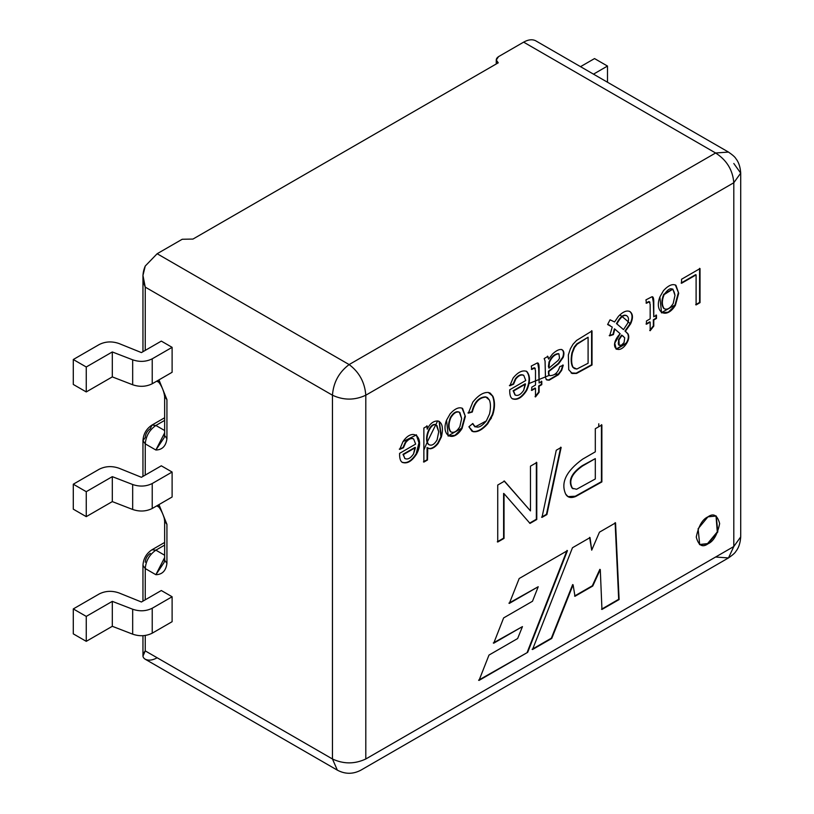 <?xml version="1.0" encoding="UTF-8"?>
<svg xmlns="http://www.w3.org/2000/svg" width="814" height="814" viewBox="0 0 814 814"><rect width="100%" height="100%" fill="white"/><g stroke="black" fill="none" stroke-linecap="round" stroke-linejoin="round"><path stroke-width="1.22" d="M630.484 324.114L628.154 321.723M621.835 316.351L619.81 314.916M437.637 420.93L427.411 441.707L437.637 420.93M427.177 442.236L423.87 450.01L427.177 442.236M485.755 425.926L488.339 422.181L485.755 425.926M488.797 421.55L491.473 417.918L488.797 421.55M529.131 383.486L549.45 375.285L529.131 383.486M554.436 374.399L558.424 374.064M622.211 316.626L627.767 321.347M598.748 426.251L598.778 423.789M733.801 163.492L740.709 173.117L733.801 182.743L740.709 173.097C740.048 162.993 736.202 159.208 735.876 158.628C735.123 157.153 732.661 154.965 728.479 152.076L535.541 40.7C532.163 39.103 528.194 39.591 523.636 42.145L715.608 152.991L728.479 152.076L715.608 152.991C726.699 160.104 732.763 170.024 733.801 182.743C732.763 170.024 726.699 160.104 715.608 152.991L349.125 364.57C359.249 372.151 364.804 382.356 365.801 395.207C354.68 400.396 343.569 400.396 332.458 395.207C333.414 382.438 338.97 372.232 349.125 364.57L157.143 253.734L145.248 266.036C142.196 273.046 142.196 280.067 145.248 287.118L332.458 395.207L332.458 758.984C343.569 764.173 354.68 764.173 365.801 758.984L365.801 395.207C364.804 382.356 359.249 372.151 349.125 364.57C338.97 372.232 333.414 382.438 332.458 395.207C343.569 400.396 354.68 400.396 365.801 395.207L733.801 182.743L733.801 546.52L740.709 536.894L733.801 546.52L728.479 557.936L733.801 546.52L733.801 182.743L365.801 395.207L365.801 758.984L733.801 546.52L365.801 758.984C354.68 764.173 343.569 764.173 332.458 758.984L337.342 770.146L332.458 758.984L145.248 650.895C142.196 654.598 142.196 657.366 145.248 659.218C148.616 660.815 152.584 660.327 157.143 657.773M707.956 516.839C713.491 512.881 717.388 515.13 719.647 523.585C717.388 534.666 713.491 541.412 707.956 543.844C702.431 547.802 698.534 545.553 696.265 537.087C698.534 526.017 702.431 519.261 707.956 516.839L698.117 528.744L699.694 544.658L707.956 543.844L717.806 531.939L716.228 516.025L707.956 516.839M402.309 462.372C407.122 464.102 411.884 461.324 416.595 454.039L419.383 442.847L416.473 434.91L402.991 441.605L399.715 449.369L403.449 447.761L405.28 442.338C408.079 438.838 410.734 437.637 413.227 438.726L413.227 438.726C410.734 437.637 408.079 438.838 405.28 442.338L403.022 447.517L405.708 442.582C408.506 439.082 411.151 437.881 413.654 438.97L415.649 444.088L413.654 438.97C411.151 437.881 408.506 439.082 405.708 442.582L403.449 447.761L399.715 449.369L402.991 441.605C413.38 426.282 425.223 438.125 416.595 454.039C411.884 461.324 407.122 464.102 402.309 462.372C400.366 461.273 399.471 458.272 399.603 453.357L415.649 444.088L399.603 453.357C399.471 458.272 400.366 461.273 402.309 462.372L402.523 462.505M472.792 423.494C475.803 429.08 480.321 428.215 486.334 420.909L489.529 413.99C490.811 407.987 490.75 403.317 489.356 399.969L485.938 397.1C479.232 397.456 474.684 402.431 472.303 412.037L468.376 413.146L472.812 402.116C478.194 395.36 483.384 392.144 488.369 392.47L492.928 396.326C495.054 401.678 494.993 407.865 492.724 414.886L487.708 423.789C482.407 429.761 477.543 432.387 473.127 431.664L468.905 426.78L472.792 423.494L468.905 426.78L471.947 431.155L473.127 431.664C477.543 432.387 482.407 429.761 487.708 423.789L492.724 414.886C494.993 407.865 495.054 401.678 492.928 396.326L490.201 393.121L488.369 392.47C483.384 392.144 478.194 395.36 472.812 402.116L468.376 413.146L472.303 412.037C474.684 402.431 479.232 397.456 485.938 397.1L487.423 397.568L489.356 399.969C490.75 403.317 490.811 407.987 489.529 413.99L486.334 420.909L475.101 426.912L472.792 423.494M535.49 385.053L535.49 370.594L535.49 385.053L531.776 387.189L535.49 385.053M534.666 367.969L535.286 368.416L534.666 367.969L531.776 369.475L531.288 366.066L537.118 363.044C538.502 362.495 539.163 364.397 539.102 368.742L539.102 382.967L541.788 381.42L541.788 384.656L539.102 386.212L539.102 392.328L535.49 396.927L535.49 388.288L531.776 390.435L531.776 387.189L531.776 390.435L535.49 388.288L535.49 396.927L539.102 392.328L539.102 386.212L541.788 384.656L541.788 381.42L539.102 382.967L539.102 368.742C539.163 364.397 538.502 362.495 537.118 363.044L531.288 366.066L531.776 369.475L534.666 367.969L535.49 370.594M591.595 330.688L592.022 365.008L592.022 330.932L576.597 340.425L573.066 344.169L570.38 348.799L573.066 344.169L576.597 340.425L592.022 330.932L592.022 365.008L576.577 373.433L591.595 364.764L576.149 373.188L571.113 372.924L572.242 373.504L568.732 369.709L568.355 354.924L568.732 369.709L572.242 373.504L576.577 373.433M650.162 318.844L650.162 304.385L650.162 318.844L646.448 320.991L650.162 318.844M649.338 301.76L649.969 302.218L649.338 301.76L646.448 303.266L645.96 299.857L651.79 296.835C653.174 296.286 653.835 298.189 653.774 302.533L653.774 316.758L656.481 315.201L656.481 318.437L653.774 320.004L653.774 326.119L650.162 330.718L650.162 322.09L646.448 324.226L646.448 320.991L646.448 324.226L650.162 322.09L650.162 330.718L653.774 326.119L653.774 320.004L656.481 318.437L656.481 315.201L653.774 316.758L653.774 302.533C653.835 298.189 653.174 296.286 651.79 296.835L645.96 299.857L646.448 303.266L649.338 301.76L650.162 304.385M675.925 285.276C672.517 283.567 668.365 285.348 663.481 290.629L659.889 296.957L661.558 312.851L668.314 312.149L675.396 305.321L678.693 293.264L675.569 285.073L678.693 293.264L675.396 305.321C666.208 320.258 653.947 312.057 659.889 296.957L663.481 290.629C668.365 285.348 672.517 283.567 675.925 285.276L678.693 293.264L675.355 284.951M530.474 466.157L536.772 462.515L536.772 519.495L530.016 523.402L504.029 493.66L504.029 538.4L497.73 542.032L497.73 485.052L504.487 481.155L530.474 510.897L530.474 466.157L530.474 510.897L504.487 481.155L497.73 485.052L497.73 542.032L504.029 538.4L504.029 493.66L530.016 523.402L536.772 519.495L536.772 462.515L530.474 466.157M595.309 428.724L601.872 424.939L601.872 481.919L575.722 496.479C570.929 498.392 567.582 497.588 565.679 494.098C560.551 482.722 566.208 471.072 582.641 459.147L595.309 451.831L595.309 428.724L595.309 451.831L582.641 459.147C566.208 471.072 560.551 482.722 565.679 494.098L568.131 496.733L575.722 496.479L601.872 481.919L601.872 424.939L595.309 428.724M567.439 550.651L527.706 652.319L479.008 680.433L488.99 655.077L517.633 638.542L522.456 626.607L493.722 643.202L503.632 617.918L532.488 601.261L538.217 586.731L509.34 603.398L519.179 578.52L567.439 550.651L519.179 578.52L509.34 603.398L538.217 586.731L508.913 603.154L538.217 586.731L532.488 601.261L503.632 617.918L493.722 643.202L522.456 626.607L493.294 642.958L522.456 626.607L517.633 638.542L488.99 655.077L479.008 680.433L527.706 652.319L478.581 680.189L527.706 652.319L567.439 550.651M556.267 450.244L561.151 447.415L546.886 514.57L541.992 517.389L556.267 450.244L541.992 517.389L546.886 514.57L561.151 447.415L556.267 450.244M681.552 279.243L700.02 268.579L700.02 302.655L696.102 304.924L696.102 274.878L681.552 283.272L681.552 279.243L681.552 283.272L696.102 274.878L696.102 304.924L700.02 302.655L700.02 268.579L681.552 279.243M630.28 311.813C627.207 309.941 623.27 311.416 618.487 316.259L614.57 321.968L610.052 319.8L614.57 321.968L618.487 316.259C623.27 311.416 627.207 309.941 630.28 311.813C633.027 314.275 633.16 318.243 630.677 323.728L625.396 331.237L628.103 333.964C629.324 336.62 628.856 339.723 626.688 343.274C618.742 356.176 607.671 346.937 620.156 333.72L614.804 329.06L613.41 334.605L609.645 335.846L612.25 327.075L607.62 324.511L610.052 319.8L607.62 324.511L612.25 327.075L609.645 335.846L613.41 334.605L614.804 329.06L620.156 333.72L614.743 343.223L616.32 349.257L626.688 343.274C628.856 339.723 629.324 336.62 628.103 333.964L625.396 331.237L630.677 323.728C633.16 318.243 633.027 314.275 630.28 311.813L629.883 311.548C632.6 314.031 632.732 317.999 630.25 323.484L624.969 330.993L627.675 333.709C628.907 336.375 628.428 339.479 626.271 343.03L616.117 349.125L626.271 343.03C628.428 339.479 628.907 336.375 627.675 333.709L624.969 330.993L630.25 323.484C632.732 317.999 632.6 314.031 629.863 311.569L629.456 311.304M549.888 375.63C549.124 375.6 548.789 374.226 548.87 371.499L558.231 363.543L562.769 357.143C564.031 353.235 563.634 350.671 561.568 349.45C563.634 350.671 564.031 353.235 562.769 357.143L558.231 363.543L548.443 371.255L558.658 363.787L563.196 357.387C564.458 353.479 564.061 350.915 561.996 349.694C559.605 348.931 556.43 350.376 552.503 354.019L548.636 359.106L547.466 356.166L548.636 359.106L547.883 356.41L544.179 358.557L545.065 361.04L545.472 377.604L546.611 379.802L545.472 377.604L545.065 361.04L544.179 358.557L547.883 356.41L548.636 359.106L552.503 354.019C556.43 350.376 559.605 348.931 561.996 349.694C564.061 350.915 564.458 353.479 563.196 357.387L558.658 363.787L548.87 371.499C548.789 374.226 549.124 375.6 549.888 375.63C554.721 375.569 557.997 372.598 559.717 366.707L563.268 365.201L561.68 370.36L558.465 374.705L549.145 380.199L558.465 374.705L561.68 370.36L563.268 365.201L559.717 366.707C557.997 372.598 554.721 375.569 549.888 375.63L549.592 375.427M512.433 398.799C517.216 400.539 521.967 397.761 526.699 390.466C530.402 382.051 530.413 375.702 526.739 371.408C522.496 369.882 517.958 372.09 513.115 378.032L509.818 385.795L513.573 384.177L515.404 378.754C518.172 375.274 520.818 374.074 523.351 375.142L523.351 375.142C520.818 374.074 518.172 375.274 515.404 378.754L513.146 383.933L515.822 378.998C518.589 375.519 521.245 374.318 523.768 375.386L525.773 380.514L523.768 375.386C521.245 374.318 518.589 375.519 515.822 378.998L513.573 384.177L509.818 385.795L513.115 378.032C517.958 372.09 522.496 369.882 526.739 371.408C530.413 375.702 530.402 382.051 526.699 390.466C521.967 397.761 517.216 400.539 512.433 398.799C510.49 397.7 509.584 394.688 509.727 389.774L525.773 380.514L509.727 389.774C509.584 394.688 510.49 397.7 512.433 398.799L512.647 398.931M462.586 408.445C459.167 406.735 455.026 408.516 450.173 413.787L446.56 420.126L448.219 436.019L454.975 435.317L462.057 428.49L465.354 416.432L462.23 408.241L465.354 416.432L462.057 428.49C452.849 443.437 440.649 435.205 446.56 420.126L450.173 413.787C455.026 408.516 459.167 406.735 462.586 408.445L465.354 416.432L462.016 408.119M427.482 447.771L429.955 448.809C432.692 448.687 435.429 446.886 438.176 443.406L441.381 436.965L439.336 421.479L437.942 420.98C433.547 420.807 429.975 423.545 427.228 429.182L426.801 425.834L427.228 429.182L427.228 426.078L423.87 428.011L427.228 426.078L427.228 429.182C429.975 423.545 433.547 420.807 437.942 420.98C442.358 422.608 443.508 427.94 441.381 436.965L438.176 443.406C435.429 446.886 432.692 448.687 429.955 448.809L427.482 447.771L427.482 460.002L423.87 462.087L423.87 428.011L423.87 462.087L427.482 460.002L427.767 448.087M615.547 522.883L619.108 599.552L601.953 609.452L600.284 569.576L592.755 586.029L574.979 596.286L573.097 584.818L551.76 638.43L532.519 649.531L572.466 547.751L590.038 537.606L591.707 550.162L599.45 532.173L615.547 522.883L599.45 532.173L591.707 550.162L590.038 537.606L572.466 547.751L532.519 649.531L551.76 638.43L573.097 584.818L574.979 596.286L592.755 586.029L600.284 569.576L601.953 609.452L619.108 599.552L615.547 522.883M157.936 505.423L159.249 507.57L157.275 505.565L158.974 507.153L156.746 505.87M164.133 562.433L155.871 574.704C162.271 574.552 165.954 570.777 166.931 563.39C165.954 570.777 162.271 574.552 155.871 574.704L145.248 568.569C145.92 560.775 149.461 554.639 155.871 550.162C149.461 554.639 145.92 560.775 145.248 568.569L142.959 565.374L145.248 568.569L145.248 599.806L145.248 568.569L155.871 574.704L164.642 557.559L155.871 574.704L164.123 562.454L164.642 560.195L166.931 563.39L164.642 560.195L164.642 521.174L166.931 524.358L158.974 504.588L166.931 524.358L164.642 521.174L164.286 518.386C163.065 514.122 161.264 510.337 158.883 507.03M166.931 563.39L166.931 524.358L166.931 563.39M142.949 656.176L145.248 650.895L145.248 635.48L145.248 650.895L332.458 758.984L332.458 395.207L145.248 287.118L142.949 275.458L145.248 266.036L157.143 253.734L182.234 239.255L192.959 239.072L182.234 239.255L157.143 253.734L349.125 364.57L715.608 152.991L523.636 42.145L498.544 56.634C495.665 58.649 495.563 60.714 498.239 62.82L496.265 60.022L498.544 56.634L523.636 42.145C528.194 39.591 532.163 39.103 535.541 40.7M155.871 550.162L151.964 549.776L155.871 550.162L164.642 545.095L155.871 550.162L164.642 555.219L155.871 550.162M118.895 592.897L141.422 602.004L161.314 590.526L141.422 602.004L118.895 592.897C111.966 590.537 105.454 590.862 99.339 593.884C105.454 590.862 111.966 590.537 118.895 592.897M132.672 609.228L132.672 634.167C139.601 636.528 146.113 636.192 152.228 633.18L152.228 608.241C146.113 611.253 139.601 611.589 132.672 609.228L112.301 601.363L112.301 626.302L132.672 634.167L132.672 609.228C139.601 611.589 146.113 611.253 152.228 608.241L172.11 596.754L161.314 590.526L172.11 596.754L152.228 608.241L152.228 633.18C146.113 636.192 139.601 636.528 132.672 634.167L112.301 626.302L112.301 601.363L86.253 616.401L86.253 641.34L112.301 626.302L86.253 641.34L86.253 616.401L73.291 608.923L73.291 633.862L86.253 641.34L73.291 633.862L73.291 608.923L86.253 616.401L112.301 601.363L132.672 609.228M99.339 593.884L73.291 608.923L99.339 593.884M172.11 621.692L152.228 633.18L172.11 621.692L172.11 596.754L172.11 621.692M172.11 496.998L152.228 508.485C146.113 511.497 139.601 511.833 132.672 509.472L112.301 501.607L86.253 516.646L73.291 509.167L86.253 516.646L112.301 501.607L112.301 476.648L86.253 491.687L86.253 516.646L86.253 491.687L73.291 484.208L73.291 509.167L73.291 484.208L86.253 491.687L112.301 476.648L112.301 501.607L132.672 509.472L132.672 484.513L112.301 476.648L132.672 484.513L132.672 509.472C139.601 511.833 146.113 511.497 152.228 508.485L152.228 483.526C146.113 486.538 139.601 486.874 132.672 484.513C139.601 486.874 146.113 486.538 152.228 483.526L172.11 472.039L161.314 465.812L141.422 477.289L161.314 465.812L172.11 472.039L172.11 496.998L172.11 472.039L152.228 483.526L152.228 508.485L172.11 496.998M145.248 562.189C145.564 558.445 147.273 555.504 150.346 553.347M157.936 380.718L158.872 382.336C162.006 386.558 163.919 391.28 164.642 396.479L166.931 399.664L166.931 438.695L166.931 399.664L164.642 396.479L164.642 435.5L166.931 438.695C165.954 446.082 162.271 449.857 155.871 450.01L145.248 443.874C145.92 436.08 149.461 429.945 155.871 425.468L151.964 425.071C146.367 428.785 143.366 433.984 142.959 440.679L145.248 437.494C145.564 433.75 147.273 430.81 150.346 428.652L151.964 425.071L155.871 425.468C149.461 429.945 145.92 436.08 145.248 443.874L145.248 475.081L145.248 443.874L142.959 440.679L145.248 443.874L155.871 450.01C162.271 449.857 165.954 446.082 166.931 438.695L164.642 435.5L164.123 437.759L155.871 450.01L164.642 432.865L155.871 450.01L164.133 437.739M166.931 399.664L158.964 379.873L166.931 399.664M157.265 380.86L158.974 382.458L157.265 380.86M145.248 350.386L145.248 287.118L145.248 350.386M155.871 425.468L164.642 420.4L155.871 425.468L164.642 430.525L155.871 425.468M99.339 469.169C105.454 466.147 111.966 465.822 118.895 468.182L141.422 477.289L118.895 468.182C111.966 465.822 105.454 466.147 99.339 469.169L73.291 484.208L99.339 469.169M118.895 343.488L141.422 352.594L161.314 341.107L141.422 352.594L118.895 343.488C111.966 341.127 105.454 341.453 99.339 344.475C105.454 341.453 111.966 341.127 118.895 343.488M132.672 359.819L132.672 384.757C139.601 387.118 146.113 386.782 152.228 383.76L152.228 358.821C146.113 361.843 139.601 362.179 132.672 359.808C139.601 362.179 146.113 361.843 152.228 358.821L172.11 347.344L161.314 341.107L172.11 347.344L172.11 372.283L152.228 383.76C146.113 386.782 139.601 387.118 132.672 384.757L132.672 359.819L112.301 351.953L112.301 376.892L132.672 384.757L112.301 376.892L112.301 351.953L86.253 366.992L86.253 391.931L112.301 376.892L86.253 391.931L86.253 366.992L73.291 359.513L73.291 384.452L86.253 391.931L73.291 384.452L73.291 359.513L86.253 366.992L112.301 351.953L132.672 359.819M99.339 344.475L73.291 359.513L99.339 344.475M152.228 358.821L152.228 383.76L172.11 372.283L172.11 347.344L152.228 358.821M144.841 659.004L337.342 770.146C345.197 774.318 353.052 774.318 360.917 770.146L360.775 770.227M360.917 770.146L728.479 557.936L715.608 557.02M607.488 82.224L607.488 66.056L593.487 74.145L607.488 66.056L607.488 82.224M594.535 58.577L607.488 66.056L594.535 58.577L580.524 66.656L594.535 58.577M498.239 62.82L192.959 239.072L498.239 62.82M567.022 550.406L527.289 652.065L567.022 550.406M601.444 424.684L601.872 481.919L575.294 496.235L567.918 496.601L575.294 496.235L601.444 481.664L601.444 424.684M595.309 478.958L576.607 489.265L572.476 488.278C568.365 480.982 571.723 473.545 582.549 465.984L595.309 458.618L582.122 465.74C571.296 473.3 567.938 480.738 572.049 488.034L573.117 488.817L572.049 488.034C567.938 480.738 571.296 473.3 582.122 465.74L595.309 458.618L595.309 478.958L595.309 458.618L582.549 465.984C571.723 473.545 568.365 480.982 572.476 488.278L576.607 489.265L595.309 478.958M560.724 447.171L546.886 514.57L541.564 517.144L546.459 514.326L560.724 447.171M536.355 462.271L536.772 519.495L529.588 523.148L536.355 519.251L536.355 462.271M503.612 493.416L504.029 538.4L497.303 541.788L503.612 538.156L503.612 493.416M504.07 480.911L530.474 510.897L504.07 480.911M699.592 268.335L700.02 302.655L695.675 304.68L699.592 302.411L699.592 268.335M695.675 274.633L681.135 283.028L695.675 274.633M664.173 308.699C667.195 310.083 670.197 308.353 673.178 303.52L674.979 295.38C673.402 286.813 669.79 286.538 664.153 294.546C661.762 300.478 661.772 305.199 664.173 308.699C661.772 305.199 661.762 300.478 664.153 294.546L672.883 289.123L674.979 295.38L673.178 303.52C670.197 308.353 667.195 310.083 664.173 308.699L663.746 308.445C661.344 304.955 661.334 300.234 663.725 294.302L672.669 289.011L663.725 294.302C661.334 300.234 661.344 304.955 663.746 308.445L664.224 308.73M678.266 293.02L674.969 305.077L661.344 312.718L674.969 305.077L678.266 293.02M649.541 301.974L648.911 301.516L646.031 303.022L648.911 301.516L649.541 301.974M652.635 297.079L651.79 296.835M652.411 296.968L653.347 302.289L653.774 316.758L653.347 302.289L652.411 296.968M656.053 314.957L656.481 318.437L653.347 319.76L653.774 326.119L649.735 330.474L653.347 325.875L653.347 319.76L656.053 318.193L656.053 314.957M649.735 321.845L646.031 323.982L649.735 321.845M614.377 328.815L613.41 334.605L609.218 335.602L612.983 334.361L614.377 328.815M610.001 325.417L607.682 324.389L610.001 325.417M623.646 336.579L622.018 335.337L624.714 337.82L624.084 342.531L621.611 345.055L619.2 345.329L618.945 339.957L622.018 335.337L618.945 339.957C617.582 344.495 618.477 346.194 621.611 345.055L624.084 342.531L624.714 337.82M623.493 329.619L616.88 323.901C620.736 316.809 624.135 314.173 627.085 315.995C628.856 317.643 628.978 320.156 627.482 323.534L623.493 329.619L627.482 323.534C628.978 320.156 628.856 317.643 627.085 315.995C624.135 314.173 620.736 316.809 616.88 323.901L623.493 329.619M621.601 335.093L618.518 339.703L618.996 345.197L618.518 339.703L621.601 335.093M626.373 315.496L627.085 315.995M626.658 315.74C623.717 313.919 620.309 316.565 616.452 323.657C620.309 316.565 623.717 313.919 626.658 315.74M570.38 348.799L568.355 354.924M588.095 363.248L576.831 369.047L574.501 368.6L573.127 367.338C571.397 364.133 571.153 359.361 572.374 353.011L574.552 347.456L577.207 344.159L588.095 337.23L576.78 343.905L574.135 347.202L571.947 352.767C570.726 359.116 570.97 363.889 572.7 367.094L574.297 368.467L572.7 367.094C570.97 363.889 570.726 359.116 571.947 352.767L574.135 347.202L576.78 343.905L588.095 337.23L588.095 363.248L588.095 337.23L577.207 344.159L574.552 347.456L572.374 353.011C571.153 359.361 571.397 364.133 573.127 367.338L576.831 369.047L588.095 363.248M576.149 373.188L591.595 364.764L591.595 332.204M548.443 371.255C548.361 373.982 548.707 375.356 549.46 375.386C548.707 375.356 548.361 373.982 548.443 371.255M549.145 380.199L546.845 379.965M562.85 364.957L561.253 370.116L558.038 374.46L548.717 379.955L546.184 379.558M558.933 353.887C555.168 354.039 552.004 356.807 549.46 362.189L548.951 368.172L558.089 360.47L559.544 358.292L558.933 353.887L559.544 358.292L558.089 360.47L548.951 368.172L549.46 362.189C552.004 356.807 555.168 354.039 558.933 353.887L558.506 353.642C554.741 353.785 551.577 356.552 549.033 361.945L548.443 366.432L548.951 368.172L548.443 366.432L549.033 361.945C551.577 356.552 554.741 353.785 558.506 353.642L558.669 353.724M548.717 379.955L558.038 374.46L561.253 370.116M534.869 368.172L534.238 367.724L531.349 369.23L534.238 367.724L534.869 368.172M537.962 363.278L537.118 363.044M537.728 363.176L538.675 368.498L539.102 382.967L538.675 368.498L537.728 363.176M541.361 381.166L541.788 384.656L538.675 385.958L539.102 392.328L535.063 396.683L538.675 392.083L538.675 385.958L541.361 384.412L541.361 381.166M535.063 388.044L531.349 390.191L535.063 388.044M514.906 394.871C517.663 396.337 520.584 394.81 523.677 390.313L525.559 384.055L513.532 391.005L515.282 395.136L513.105 390.751L525.132 383.811L523.677 390.313C520.584 394.81 517.663 396.337 514.906 394.871L513.532 391.005L525.559 384.055L513.105 390.751L515.079 395.004M513.146 383.933L509.391 385.551L513.146 383.933M512.006 398.545C516.788 400.295 521.54 397.517 526.271 390.221C529.975 381.807 529.985 375.458 526.312 371.164C529.985 375.458 529.975 381.807 526.271 390.221C521.54 397.517 516.788 400.295 512.006 398.545L512.23 398.687M475.101 426.912L472.527 423.707L474.898 426.78M487.21 397.456L485.51 396.845C478.805 397.201 474.267 402.187 471.876 411.792L467.948 412.902L471.876 411.792C474.267 402.187 478.805 397.201 485.51 396.845L487.21 397.456M489.987 393.009L492.501 396.082C494.627 401.434 494.566 407.621 492.307 414.641L487.281 423.545C481.98 429.517 477.116 432.142 472.7 431.41L471.744 431.033L472.7 431.41C477.116 432.142 481.98 429.517 487.281 423.545L492.307 414.641C494.566 407.621 494.627 401.434 492.501 396.082L489.987 393.009M459.33 412.149L461.65 418.549L459.859 426.678C456.858 431.522 453.856 433.252 450.834 431.868C448.433 428.368 448.422 423.646 450.814 417.714C453.825 412.81 456.837 411.06 459.859 412.464C456.837 411.06 453.825 412.81 450.814 417.714C448.422 423.646 448.433 428.368 450.834 431.868C453.856 433.252 456.858 431.522 459.859 426.678L461.65 418.549L459.859 412.464M450.834 431.868L450.407 431.613C448.005 428.123 448.005 423.402 450.386 417.47C453.398 412.566 456.41 410.816 459.432 412.22C456.41 410.816 453.398 412.566 450.386 417.47C448.005 423.402 448.005 428.123 450.407 431.613L450.895 431.908M464.926 416.188L461.63 428.245L448.005 435.887L461.63 428.245L464.926 416.188M439.122 421.367L440.954 436.721L437.749 443.162C435.012 446.642 432.265 448.443 429.527 448.565L427.981 448.199L429.527 448.565C432.265 448.443 435.012 446.642 437.749 443.162L440.954 436.721L439.122 421.367M427.055 447.527L427.482 460.002L423.453 461.843L427.055 459.757L427.055 447.527M436.396 425.315L438.726 431.766L437.098 439.886C434.33 444.536 431.573 446.103 428.815 444.576L428.815 444.617C423.341 439.072 431.522 420.156 436.986 425.681C431.522 420.156 423.341 439.072 428.815 444.576C431.573 446.103 434.33 444.536 437.098 439.886L438.726 431.766L436.986 425.681M436.558 425.437C431.105 419.912 422.914 438.827 428.398 444.332C422.914 438.827 431.105 419.912 436.558 425.437M403.408 454.578L415.028 447.374L402.981 454.334L404.985 458.608L402.981 454.334L415.028 447.374L413.553 453.886C410.531 458.353 407.611 459.879 404.782 458.455L403.408 454.578L404.782 458.455C407.611 459.879 410.531 458.353 413.553 453.886L415.455 447.619L403.408 454.578M403.022 447.517L399.298 449.125L403.022 447.517M401.882 462.128C406.695 463.858 411.457 461.08 416.168 453.785L418.956 442.826L416.259 434.788L418.956 442.826L416.168 453.785C411.457 461.08 406.695 463.858 401.882 462.128L402.106 462.26M615.119 522.629L619.108 599.552L601.526 609.208L618.681 599.308L615.119 522.629M599.857 569.332L592.755 586.029L574.552 596.041L592.327 585.785L599.857 569.332M572.669 584.574L551.76 638.43L532.102 649.287L551.343 638.186L572.669 584.574M589.611 537.362L591.707 550.162L589.611 537.362M716.015 515.903L717.287 531.898L707.539 543.599L699.48 544.535L707.539 543.599L717.287 531.898L716.015 515.903M142.959 656.094L142.959 635.714M142.959 601.119L142.959 565.374C143.366 558.679 146.367 553.479 151.964 549.776L164.642 542.46M158.883 382.326L156.736 381.166M142.959 351.709L142.959 275.681M151.964 425.071L164.642 417.755M142.959 440.679L142.959 476.404M740.709 173.117L740.709 536.894C740.048 547.018 736.202 550.793 735.876 551.383C735.123 552.859 732.661 555.046 728.479 557.936M496.255 59.819L496.255 63.97"/></g></svg>
